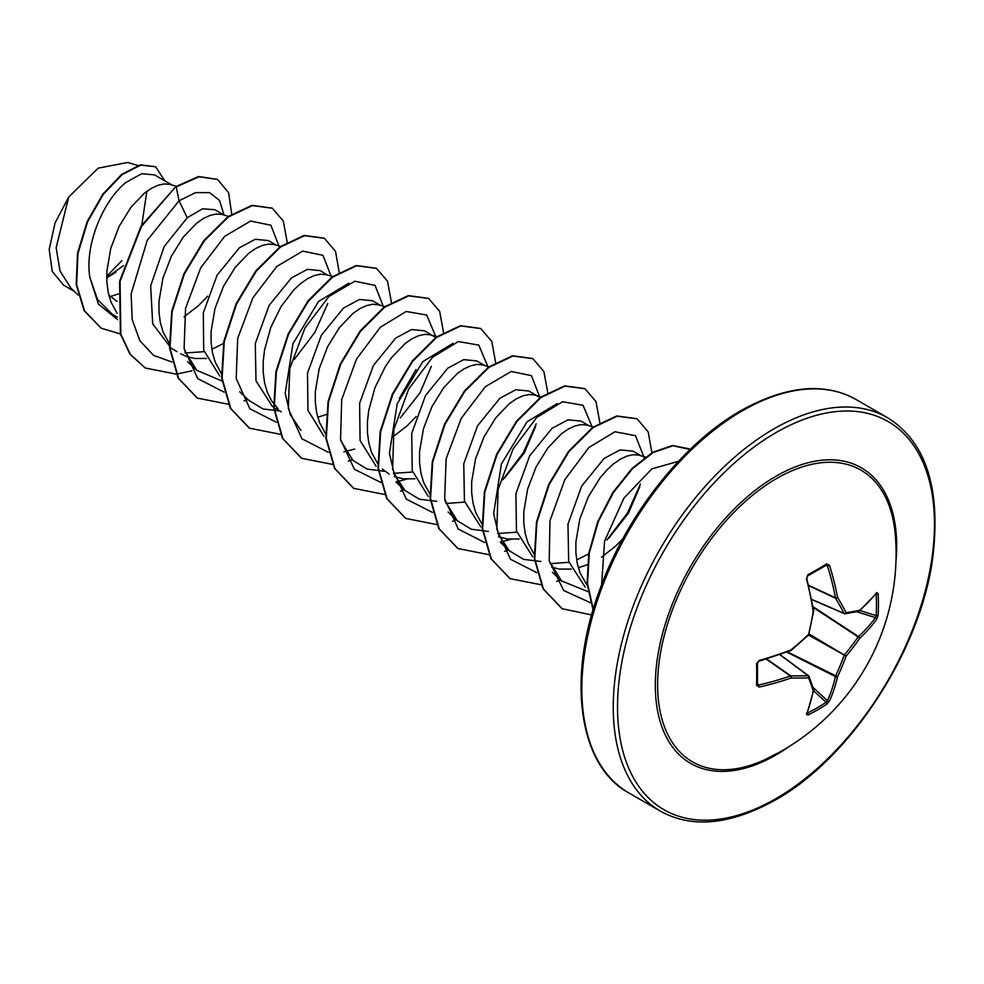<?xml version="1.0" encoding="UTF-8"?>
<svg xmlns="http://www.w3.org/2000/svg" width="984" height="984" viewBox="0 0 984 984"><rect width="100%" height="100%" fill="white"/><g stroke="black" fill="none" stroke-linecap="round" stroke-linejoin="round"><path stroke-width="1.48" d="M811.763 599.404L844.063 613.376A1.513 1.082 -27.2 0 0 846.142 612.675A1.513 1.193 82 0 1 844.641 613.708A1.513 0.873 -66.6 0 1 844.358 613.672A1.513 0.873 -66.6 0 1 844.063 613.376A225.139 81.414 -140.8 0 0 835.527 598.223A1.513 0.812 -65 0 1 835.453 597.792A225.631 141.13 -124.5 0 0 827.458 565.898L826.056 565.185A1.513 0.935 -121.6 0 0 826.449 565.099L826.449 565.099A1.513 0.935 -121.6 0 0 826.708 563.881L829.5 565.308A227.144 142.077 55.5 0 1 837.544 597.411A226.652 81.955 39.2 0 1 846.142 612.675A226.652 59.138 12.4 0 0 859.709 610.215A1.513 1.279 77.1 0 1 858.774 611.31A1.513 1.513 0 0 0 859.438 610.978A1.513 1.058 48.9 0 1 859.192 611.125M876.744 592.589A1.513 1.156 38.5 0 1 876.547 593.266L859.438 610.978A1.513 1.058 48.9 0 0 859.709 610.215A227.144 119.212 -4.2 0 0 876.744 592.589L878.085 593.549A227.144 171.351 35.7 0 1 878.441 604.459A227.144 171.351 35.7 0 1 878.085 615.197A1.513 0.898 -176.2 0 1 876.117 615.603A225.631 170.207 -144.3 0 0 876.473 604.926A225.631 170.207 -144.3 0 0 876.117 594.09L875.92 594.053M776.634 753.572L765.884 759.205A168.424 97.244 -60 0 1 657.742 678.431A168.424 97.244 -60 0 1 776.708 478.482A168.424 97.244 -60 0 1 895.317 535.025L895.317 535.025A227.156 227.156 0 0 1 765.896 759.205M878.085 615.197L876.744 619.207A227.144 142.065 -175.5 0 1 859.709 638.333A226.652 181.72 159.6 0 1 846.142 656.094A226.652 181.732 80.4 0 1 837.544 676.721A227.144 142.077 55.5 0 1 829.5 701.038L826.708 704.2A227.144 171.351 -155.7 0 1 817.581 709.882A227.144 171.351 -155.7 0 1 807.95 715.036L806.449 714.347A1.513 1.156 21.5 0 0 806.941 713.831L813.719 690.165A1.513 1.058 11.1 0 0 813.719 689.882M757.372 662.638A1.513 0.812 178.5 0 1 757.495 662.933L757.495 684.532A1.513 0.935 -178.4 0 0 757.372 684.151L758.689 684.999A225.631 141.118 4.5 0 0 790.312 675.983A1.513 0.812 -55 0 1 790.718 675.836A225.139 81.401 20.8 0 0 808.11 675.651A1.513 1.082 87.2 0 1 808.541 677.804A226.652 81.955 -159.2 0 1 791.025 677.988A227.144 142.065 -175.5 0 1 759.193 687.066L756.561 685.368A227.144 70.971 -103.4 0 0 756.561 663.708L759.193 660.449A227.144 119.212 -4.2 0 0 791.025 649.87A226.652 158.916 -27.7 0 0 808.541 634.385A226.652 158.916 -92.3 0 0 813.202 611.47A227.144 119.212 -115.8 0 0 806.449 578.617L807.95 574.705A227.144 70.971 -16.6 0 0 817.581 569.318A227.144 70.971 -16.6 0 0 826.708 563.881M653.966 490.438L625.812 533.439M109.31 296.91L118.461 293.872M117.096 301.399L108.83 295.114M172.04 185.004L154.476 174.869L141.696 173.725L126.001 182.409C103.898 199.813 84.489 243.934 89.827 277.34L97.588 299.579L112.385 314.351L117.379 317.229M176.296 186.283L169.838 184.365L164.267 183.922L158.055 185.263L151.401 188.338L144.513 193.098L130.983 207.23L119.199 226.271L110.761 248.325L106.875 271.203L106.887 282.211L108.252 292.568L110.983 302.002L117.096 313.33M224.155 215.09L214.795 209.69L202.495 208.805L187.218 217.759L164.217 246.48L150.65 285.901L152.692 323.834L171.29 348.361L177.022 351.669M185.017 352.998L204.118 351.669M228.399 216.357L221.941 214.45L216.382 214.02L210.17 215.348L203.516 218.423L196.628 223.196L183.085 237.316L171.314 256.357L162.877 278.411L158.99 301.288L158.99 312.297L160.367 322.654L163.098 332.088L169.666 344.019M180.712 353.797L186.394 356.454L194.709 358.471L206.492 358.459M276.27 245.188L268.275 240.563L255.262 239.284L239.321 247.845L217.07 275.212L203.282 312.949L203.725 350.193L219.764 376.036M280.502 246.443L274.056 244.536L268.497 244.106L262.285 245.434L255.631 248.509L248.743 253.282L235.201 267.402L223.429 286.442L214.992 308.496L211.093 331.374L211.105 342.383L212.482 352.739L215.213 362.173L221.326 373.502M333.17 276.701L326.774 274.794L320.378 270.649L307.377 269.37L291.436 277.931L269.062 305.507L255.287 343.601L256.012 380.919L272.47 406.577M326.774 274.794L320.612 274.192L314.4 275.52L307.734 278.595L300.858 283.367L293.97 289.714L281.104 306.504L270.821 327.315L264.524 350.07L263.208 361.46L263.22 372.469L264.585 382.825L267.328 392.259L271.387 400.549L278.103 408.877M317.771 417.29L326.098 414.559M380.488 305.36L372.493 300.735L359.48 299.468L343.551 308.017L321.313 335.347L307.512 373.121L307.943 410.353L323.982 436.207M384.732 306.627L378.286 304.708L372.727 304.277L366.503 305.606L359.849 308.681L352.961 313.453L339.431 327.574L327.647 346.614L319.21 368.68L315.323 391.546L315.335 402.554L316.7 412.911L319.443 422.345L325.544 433.673M436.158 337.783L424.608 330.833L411.595 329.554L395.666 338.102L373.403 365.482L359.615 403.256L360.07 440.463L376.097 466.293M393.465 473.341L412.579 472.025M434.03 336.27L430.402 334.794L424.83 334.363L418.618 335.692L411.964 338.767L405.076 343.539L391.534 357.659L385.322 366.675L375.039 387.487L368.754 410.242L367.438 421.632L367.438 432.64L368.816 442.997L371.546 452.443L378.114 464.362M382.321 469.048L389.16 474.153M394.289 476.588L403.157 478.827L414.941 478.802M484.718 365.531L476.723 360.919L463.71 359.64L447.769 368.188L425.506 395.568L411.706 433.452L412.222 470.696L428.335 496.477M445.998 503.488L464.682 502.111M488.95 366.798L482.504 364.879L476.945 364.449L470.733 365.777L464.079 368.852L457.191 373.625L443.649 387.745L431.878 406.786L423.44 428.852L419.553 451.717L419.553 462.726L420.931 473.083L423.661 482.529L429.774 493.845M540.019 397.647L528.838 391.005L515.813 389.726L499.884 398.274L477.56 425.777L463.772 463.772L464.423 501.139L480.782 526.809M497.683 533.513L516.797 532.184M538.248 396.441L534.62 394.965L529.06 394.535L522.848 395.863L516.182 398.938L509.306 403.711L495.764 417.831L483.993 436.871L475.543 458.938L471.656 481.803L471.668 492.812L473.033 503.168L475.776 512.615L481.889 523.931M498.507 536.772L507.375 538.998L519.171 538.974M588.936 425.703L580.941 421.091L567.94 419.811L551.999 428.36L529.687 455.813L515.911 493.71L516.465 530.954L532.652 556.723M550.216 563.66L568.912 562.282M593.18 426.97L586.735 425.063L581.175 424.621L574.951 425.949L568.297 429.036L561.421 433.796L547.879 447.917L536.096 466.957L527.658 489.023L523.771 511.889L523.783 522.91L525.149 533.254L527.891 542.701L533.992 554.017M551.778 567.276L559.49 569.084L571.274 569.059M578.321 567.719L587.3 564.73M641.051 455.789L633.056 451.176L620.043 449.897L604.114 458.446L581.741 486.022L567.977 524.078L568.678 561.446L585.136 587.079M645.848 457.216L638.85 455.149L633.278 454.706L627.066 456.035L620.412 459.122L613.524 463.882L606.648 470.229L599.982 478.003L588.211 497.043L579.773 519.109L575.886 541.975L575.898 552.996L577.264 563.352L579.994 572.786L587.264 585.603M184.057 316.848L198.559 305.581L207.685 296.196M213.27 348.607L223.429 343.527M400.303 417.905L420.02 392.813L431.373 366.331M392.518 437.191L407.007 425.924L416.146 416.539M504.534 478.076L524.226 453.009L535.591 426.502M578.051 559.219L588.69 553.869M608.752 538.248L628.468 513.144L639.809 486.674M601.495 557.19L615.455 546.268L622.798 538.9M123.529 265.569L107.908 276.787M106.715 276.246L121.868 260.649M74.132 291.227L63.517 285.102L52.25 271.449L49.2 249.444L55.018 223.036L68.708 197.046L98.154 168.166L127.723 162.471L137.895 165.509M146.85 191.314L141.807 224.942M68.708 197.046L56.149 247.734L60.012 270.944L71.02 288.287L78.056 294.942M187.218 217.759L179.063 200.785L195.619 192.618L209.678 192.655L219.567 200.515L224.044 215.029M117.625 319.677L98.425 304.093L89.827 277.34M171.966 362.026L153.479 355.322L139.826 340.698L132.2 319.554L131.13 293.995L147.243 240.268L179.063 200.785L176.222 186.886L199.039 176.788L217.636 179.482L228.645 192.839L231.793 214.573M120.405 333.945L101.303 328.25L84.562 310.895L76.629 284.647L77.957 253.454L87.588 221.843L103.345 194.303L122.176 174.586L140.687 165.127L155.595 166.763L164.869 180.871M175.779 186.628L141.007 226.246L119.605 281.24L120.429 334.031L129.925 354.142L145.288 368.028L130.368 354.388L120.86 334.277L120.036 281.486L141.45 226.492L175.779 186.628L198.596 176.542L217.415 179.359M101.081 328.127L84.132 310.637L76.198 284.401L77.527 253.195L87.158 221.584L102.914 194.057L121.745 174.328L140.245 164.882L155.374 166.64M115.792 272.322L106.715 277.771M588.026 591.667L561.52 580.904L549.256 561.028M540.979 561.495L523.673 559.404L509.404 550.819L498.63 534.853L493.648 513.611L501.385 464.03L527.006 421.792L557.239 403.514M488.408 531.446L471.348 529.232L457.289 520.721L445.026 500.856M436.761 501.336L419.418 499.22L405.187 490.635L394.412 474.694L389.418 453.403L397.167 403.846L422.776 361.632L453.034 343.342M384.178 471.274L367.118 469.061L353.072 460.549L340.796 440.684M416.011 369.566L399.258 398.582M300.956 430.463L290.206 414.547L285.2 393.28L292.949 343.699L318.558 301.448L348.791 283.171M280.428 411.066L263.109 408.975L248.841 400.377L239.715 391.755M221.99 381.005L196.726 370.291L184.463 350.415M279.419 247.193L270.858 225.213L250.6 221.043L224.721 236.32L200.699 267.845L185.558 308.373L184.106 348.434L197.722 378.643L224.081 392.112M294.191 359.541L314.818 332.444L327.77 303.527M331.534 277.279L322.973 255.299L302.703 251.129L276.836 266.406L252.814 297.931L237.673 338.459L236.209 378.52L249.838 408.729L276.197 422.197M383.649 307.365L375.076 285.385L354.818 281.215L328.939 296.492L304.929 328.016L289.788 368.545L288.324 408.606L301.953 438.815L328.312 452.283M343.896 451.804L354.695 449.061M435.703 336.368L426.662 315.015L406.171 311.485L380.328 327.266L356.528 359.037L341.706 399.541L340.55 439.368L354.388 469.257L380.796 482.418M396.011 481.902L406.81 479.147M487.806 366.454L478.802 345.113L458.359 341.559L432.554 357.241L408.766 388.889L393.895 429.307L392.604 469.122L406.269 499.097L432.529 512.455M502.713 479.823L523.303 452.738L536.231 423.846M539.982 397.622L531.422 375.642L511.163 371.472L485.284 386.749L461.262 418.274L446.121 458.802L444.67 498.863L458.286 529.084L484.645 542.541M500.229 542.073L511.04 539.318M592.036 426.626L583.032 405.285L562.59 401.73L536.784 417.413L512.996 449.061L498.113 489.478L496.834 529.294L510.499 559.269L536.76 572.626M606.882 540.056L627.497 512.971L640.436 484.067M644.212 457.794L635.516 435.703L614.988 431.742L588.862 447.523L564.816 479.688L549.995 520.696L549.207 560.818L563.721 590.523L590.917 602.921M678.456 461.312L651.851 468.876L623.942 498.076L604.606 541.015L601.593 584.951M145.288 368.028L176.21 374.129M176.517 374.104L191.954 370.808M287.168 242.113L283.33 221.093L272.297 208.214L252.396 205.595L228.337 216.972L204.278 240.895L184.365 274.007L172.151 311.571L169.974 348.127L178.657 378.422L197.39 398.114L228.325 404.227M244.069 400.894L247.956 399.541M339.283 272.703L335.519 251.35L324.4 238.288L304.499 235.68L280.44 247.058L256.381 270.994L236.48 304.118L224.266 341.669L222.089 378.225L230.773 408.52L249.505 428.2L280.44 434.313M391.398 302.285L387.548 281.264L376.528 268.386L356.626 265.766L332.567 277.144L308.496 301.067L288.595 334.191L276.381 371.743L274.192 408.311L282.888 438.593L301.621 458.286L332.543 464.399M348.287 461.066L352.186 459.712M443.513 332.371L439.663 311.35L428.63 298.472L408.729 295.852L384.658 307.229L360.599 331.165L340.698 364.289L328.484 401.841L326.307 438.397L335.003 468.692L353.736 488.372L384.658 494.485M400.402 491.151L404.301 489.798M495.616 362.469L491.779 341.436L480.745 328.558L460.844 325.938L436.785 337.315L412.726 361.239L392.825 394.363L380.599 431.914L378.422 468.482L387.118 498.777L405.851 518.457L436.773 524.57M452.517 521.237L456.404 519.896M547.731 392.542L543.881 371.522L532.848 358.643L512.947 356.023L488.888 367.413L464.829 391.337L444.928 424.461L432.714 462.013L430.537 498.568L439.221 528.863L457.954 548.543L488.888 554.656M504.632 551.335L508.519 549.982M599.846 422.64L595.996 401.607L584.976 388.729L565.074 386.109L541.015 397.487L516.944 421.41L497.043 454.534L484.829 492.098L482.652 528.654L491.336 558.949L510.069 578.641L540.991 584.742M556.735 581.421L560.634 580.068M651.961 453.23L648.185 431.878L637.079 418.815L617.177 416.207L593.118 427.585L569.047 451.508L549.146 484.632L536.932 522.184L534.755 558.752L543.451 589.035L562.184 608.715L591.667 614.951M690.128 449.479L672.933 445.752L653.29 452.456L632.675 468.482L613.586 492.271L598.346 521.458L589.318 553.033L587.51 583.414L593.241 609.514M272.076 208.091L251.965 205.336L227.907 216.714L203.836 240.637L183.934 273.761L171.72 311.313L169.543 347.881L178.227 378.176L197.181 397.991M324.179 238.165L304.068 235.434L279.997 246.812L255.938 270.735L236.037 303.859L223.823 341.411L221.646 377.979L230.342 408.262L249.296 428.077M376.306 268.263L356.183 265.52L332.125 276.885L308.066 300.821L288.164 333.933L275.938 371.497L273.761 408.053L282.457 438.347L301.399 458.163M428.409 298.349L408.286 295.606L384.227 306.983L360.169 330.919L340.267 364.031L328.053 401.595L325.876 438.151L334.572 468.433L353.514 488.248M480.536 328.435L460.414 325.692L436.355 337.069L412.284 360.993L392.382 394.104L380.168 431.668L377.991 468.236L386.675 498.519L405.629 518.334M532.639 358.52L512.516 355.777L488.458 367.155L464.399 391.091L444.497 424.202L432.271 461.767L430.106 498.322L438.79 528.605L457.744 548.42M584.754 388.606L564.644 385.863L540.573 397.241L516.514 421.164L496.613 454.288L484.386 491.84L482.209 528.408L490.905 558.691L509.86 578.506M636.857 418.692L616.734 415.949L592.676 427.327L568.617 451.262L548.715 484.374L536.501 521.938L534.324 558.494L543.02 588.776L561.962 608.592M688.984 448.778L672.429 445.506L652.699 452.296L632.011 468.47L612.872 492.443L597.669 521.815L588.752 553.512L587.128 583.942L593.106 609.982M813.067 606.722L858.54 636.586A1.513 1.021 -132.8 0 1 859.709 638.333L858.122 636.919A1.513 0.775 -56.7 0 1 858.54 636.586A225.631 141.118 4.5 0 0 875.452 617.595L876.117 615.603L859.905 610.572M826.56 565.05L807.741 575.898A1.513 0.812 -118.5 0 0 807.95 574.705M757.508 684.643L757.495 684.532A1.513 0.935 -178.4 0 1 756.561 685.368M779.857 654.655L808.11 675.651A1.513 0.873 -53.4 0 1 808.516 675.762A1.513 0.873 -53.4 0 1 808.688 675.983A1.513 1.193 -22 0 1 809.02 676.402A1.513 1.513 0 0 0 808.516 675.762L780.041 654.594M826.708 704.2A1.513 0.898 -123.8 0 0 826.056 702.293L827.458 700.731A225.631 141.13 -124.5 0 0 835.453 676.574A1.513 0.775 -63.3 0 1 835.527 676.057A225.139 180.515 -99.6 0 0 844.063 655.565A1.513 0.75 -60 0 1 844.641 654.557A225.139 180.515 -20.4 0 0 858.122 636.919L813.178 607.386M808.885 585.8L835.527 598.223A1.513 0.984 -31.4 0 0 837.544 597.411A1.513 0.689 -10.6 0 1 835.453 597.792L808.774 585.369M876.547 593.266L875.809 593.413M825.305 565.8L829.5 565.308M878.085 593.549A1.513 0.849 176.3 0 1 876.117 594.09M807.434 575.947A1.513 0.812 -118.5 0 0 807.741 575.898L806.449 578.617M876.744 619.207A1.513 1.107 -144.2 0 0 875.452 617.595L856.72 611.765M806.696 577.891L813.731 610.855A1.513 0.652 171.2 0 1 813.202 611.47L813.731 611.335A1.513 1.513 0 0 0 813.731 610.855A1.513 0.652 171.2 0 0 813.399 610.523M813.608 611.175L808.663 634.938A1.513 1.513 0 0 0 809.082 634.2M808.541 635.049L846.142 656.094L809.119 634.053M786.843 652.134L835.453 676.574A1.513 1.021 -167.2 0 0 837.544 676.721L787.483 651.9M790.976 650.375L791.025 649.87A1.513 0.652 -111.2 0 1 790.767 650.645A1.513 1.513 0 0 0 791.173 650.399L808.663 634.938M790.312 650.51A1.513 0.652 -111.2 0 0 790.767 650.645L759.008 661.199L759.193 660.449M829.5 701.038A1.513 1.107 -155.8 0 1 827.458 700.731L813.042 687.41M758.689 661.027L759.008 661.199C759.156 660.67 756.118 663.4 759.008 661.199L757.495 662.933A1.513 0.812 178.5 0 1 756.561 663.708M807.95 715.036A1.513 0.849 -116.3 0 0 807.434 713.056A225.631 170.207 24.3 0 0 826.056 702.293L813.596 690.78M757.532 683.191L759.193 687.066M806.449 714.347A227.144 119.212 -115.8 0 0 813.202 690.78A1.513 1.058 11.1 0 0 813.719 690.165A1.513 1.513 0 0 0 813.682 689.427L809.02 676.402A1.513 1.193 -22 0 1 808.541 677.804A226.652 59.151 -132.4 0 1 813.202 690.78A1.513 1.279 -17.1 0 0 813.682 689.427M766.216 659.096L790.312 675.983A1.513 0.689 70.6 0 1 791.025 677.988A1.513 0.984 91.4 0 0 790.718 675.836L766.634 658.96M789.365 746.376A170.675 98.535 -60 0 1 776.007 754.949A170.675 98.535 -60 0 1 655.319 685.27A170.675 98.535 -60 0 1 776.007 476.244A170.675 98.535 -60 0 1 895.944 561.778M776.007 798.59A224.118 129.396 -60 0 1 617.534 707.09A224.118 129.396 -60 0 1 776.007 432.603A224.118 129.396 -60 0 1 934.48 524.103A224.118 129.396 -60 0 1 776.007 798.59M628.887 792.944L660.289 811.087A227.156 131.143 -60 0 1 625.467 629.059A227.156 131.143 -60 0 1 773.867 428.889A227.156 131.143 -60 0 1 887.445 417.647L856.031 399.504A227.156 131.143 120 0 0 742.453 410.758A227.156 131.143 120 0 0 594.065 610.929A227.156 131.143 120 0 0 628.887 792.944C579.293 766.61 565.615 678.997 600.437 588.001C627.398 513.882 683.548 443.071 740.94 410.611C786.044 385.63 824.408 381.927 856.031 399.504M660.289 811.087C691.912 828.663 730.276 824.961 775.38 799.98C850.643 758.27 921.098 649.612 932.869 556.907C940.938 487.953 925.796 441.533 887.445 417.647M275.52 408.532L281.252 411.841M561.52 580.904L552.393 572.282M509.404 550.819L500.278 542.184M541.618 397.044L535.222 395.137M457.289 520.733L448.163 512.098M405.174 490.635L396.048 482.012M437.4 336.872L430.992 334.966M196.726 370.291L187.6 361.669M811.788 599.588L844.358 613.672A1.513 1.513 0 0 0 845.17 613.782L858.774 611.31M806.696 713.129L806.941 713.831"/></g></svg>
